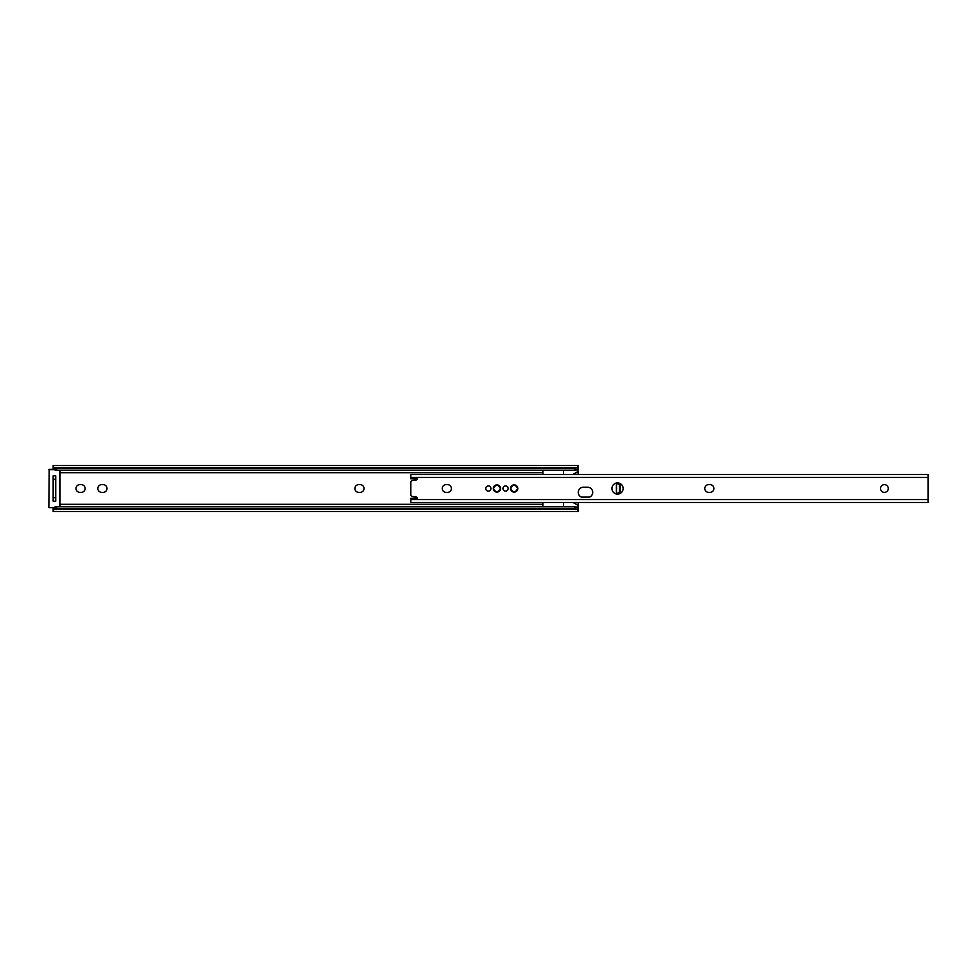 <?xml version="1.0" encoding="UTF-8"?>
<svg xmlns="http://www.w3.org/2000/svg" width="977" height="977" viewBox="0 0 977 977"><rect width="100%" height="100%" fill="white"/><g stroke="black" fill="none" stroke-linecap="round" stroke-linejoin="round"><path stroke-width="1.47" d="M354.895 488.5A3.871 3.871 0 0 0 358.779 492.371L360.159 492.371A3.871 3.871 0 0 0 364.03 488.5A3.871 3.871 0 0 0 360.159 484.629L358.779 484.629A3.871 3.871 0 0 0 354.895 488.5M97.859 488.5A3.871 3.871 0 0 0 101.742 492.371L103.122 492.371A3.871 3.871 0 0 0 106.994 488.5A3.871 3.871 0 0 0 103.122 484.629L101.742 484.629A3.871 3.871 0 0 0 97.859 488.5M75.986 488.5A3.871 3.871 0 0 0 79.858 492.371L81.238 492.371A3.871 3.871 0 0 0 85.109 488.5A3.871 3.871 0 0 0 81.238 484.629L79.858 484.629A3.871 3.871 0 0 0 75.986 488.5M54.639 501.25A2.235 2.235 0 0 0 54.016 501.164L53.246 501.164M60.049 504.291L542.858 504.291M576.21 504.291L578.262 504.291L578.262 509.005M578.262 502.459L578.262 504.291M575.917 472.709L578.262 472.709L578.262 474.541M60.049 472.709L542.858 472.709M54.016 475.836A2.235 2.235 0 0 0 54.639 475.75L54.016 475.836M54.26 507.368A3.444 2.21 0 0 1 56.605 506.77L56.605 508.748A3.444 2.21 180 0 0 54.004 509.505L53.161 511.582L53.161 509.249M53.161 510.861L53.869 507.637M53.161 507.71L53.161 508.797M53.161 501.164L53.161 497.72L55.738 497.72L55.738 479.28L53.161 479.28L53.161 497.72M53.161 479.28L53.161 475.836M56.605 506.77L574.818 506.77A3.444 2.21 0 0 1 577.541 507.637L578.262 511.582L578.262 509.249M578.262 510.861L577.407 509.505A3.444 2.21 180 0 0 574.818 508.748L574.818 506.77M54.004 509.505L577.407 509.505M56.605 508.748L574.818 508.748M577.834 469.497L578.262 472.709M53.869 469.363L53.161 468.203L53.161 469.29L49.192 469.29L56.605 469.29M578.262 468.203L577.541 469.363A3.444 2.21 180 0 1 574.818 470.23L574.818 468.252A3.444 2.21 0 0 0 577.407 467.495L578.262 466.139L578.262 468.203M578.262 467.995L578.262 469.497M53.161 467.751L53.161 465.418L54.004 467.495A3.444 2.21 0 0 0 56.605 468.252L56.605 470.23L574.818 470.23M56.605 470.23A3.444 2.21 180 0 1 54.26 469.632M56.605 468.252L574.818 468.252M54.004 467.495L577.407 467.495M578.262 467.751L578.262 466.139M53.161 468.203L53.161 466.139M53.246 475.836L55.652 475.836M55.738 475.836L55.738 479.28M55.738 497.72L55.738 501.164M55.652 501.25L53.246 501.25M53.246 475.75L55.652 475.75M56.605 507.71L49.192 507.71L56.605 507.368M48.85 507.368L49.192 469.29L48.85 507.368M60.049 506.77L60.049 470.23L60.049 506.77M517.786 488.5A3.615 3.615 0 0 0 514.171 484.885A3.615 3.615 0 0 0 510.544 488.5A3.615 3.615 0 0 0 514.171 492.115A3.615 3.615 0 0 0 517.786 488.5M500.554 488.5A3.615 3.615 0 0 0 496.939 484.885A3.615 3.615 0 0 0 493.324 488.5A3.615 3.615 0 0 0 496.939 492.115A3.615 3.615 0 0 0 500.554 488.5M508.138 488.5A2.589 2.589 0 0 0 505.549 485.911A2.589 2.589 0 0 0 502.972 488.5A2.589 2.589 0 0 0 505.549 491.089A2.589 2.589 0 0 0 508.138 488.5M490.906 488.5A2.589 2.589 0 0 0 488.329 485.911A2.589 2.589 0 0 0 485.74 488.5A2.589 2.589 0 0 0 488.329 491.089A2.589 2.589 0 0 0 490.906 488.5M623.131 488.5A5.593 5.593 0 0 0 617.537 482.907A5.593 5.593 0 0 0 611.932 488.5A5.593 5.593 0 0 0 617.537 494.093A5.593 5.593 0 0 0 623.131 488.5M578.25 492.359A5.166 5.166 0 0 0 583.428 497.525L587.556 497.525A5.166 5.166 0 0 0 592.721 492.359A5.166 5.166 0 0 0 587.556 487.193L583.428 487.193A5.166 5.166 0 0 0 578.25 492.359M888.264 488.5A3.871 3.871 0 0 0 884.393 484.629A3.871 3.871 0 0 0 880.521 488.5A3.871 3.871 0 0 0 884.393 492.371A3.871 3.871 0 0 0 888.264 488.5M442.239 488.5A3.871 3.871 0 0 0 446.123 492.371L447.49 492.371A3.871 3.871 0 0 0 451.374 488.5A3.871 3.871 0 0 0 447.49 484.629L446.123 484.629A3.871 3.871 0 0 0 442.239 488.5M704.796 488.5A3.871 3.871 0 0 0 708.667 492.371L710.047 492.371A3.871 3.871 0 0 0 713.918 488.5A3.871 3.871 0 0 0 710.047 484.629L708.667 484.629A3.871 3.871 0 0 0 704.796 488.5M410.804 478.681L417.35 478.681A1.38 1.38 0 0 1 416.165 479.976L412.282 480.537A1.722 1.722 0 0 0 410.804 482.247L410.804 494.753A1.722 1.722 0 0 0 412.282 496.463L416.165 497.024A1.38 1.38 0 0 1 417.35 498.319L410.804 498.319L410.804 502.459L928.15 502.459L928.15 474.541L410.804 474.541L410.804 478.779L417.338 478.779M417.338 498.221L410.804 498.319M577.834 469.058L577.834 471.598L572.73 474.541M577.834 507.942L577.834 505.231L573.023 502.459M542.858 470.23L542.858 474.541M563.534 470.23L563.534 474.541M542.858 502.459L542.858 506.77M563.534 502.459L563.534 506.77M616.634 494.228L620.175 492.286L620.175 484.714L616.634 482.772M620.175 492.286L619.381 492.286L619.381 484.714L620.175 484.714M619.381 492.286L616.389 493.996L616.389 483.017L619.381 484.714M581.4 497.11L589.583 497.11M493.495 488.5C495.791 492.945 498.087 492.945 500.383 488.5C498.087 484.055 495.791 484.055 493.495 488.5M510.727 488.5C513.023 492.945 515.319 492.945 517.615 488.5C515.319 484.055 513.023 484.055 510.727 488.5M59.707 506.77L59.707 470.23M56.605 469.632L48.85 469.632M410.804 477.435L928.15 477.435M410.804 499.565L928.15 499.565M616.524 493.947L616.524 483.053M53.161 511.582L578.262 511.582M53.161 465.418L578.262 465.418"/></g></svg>
